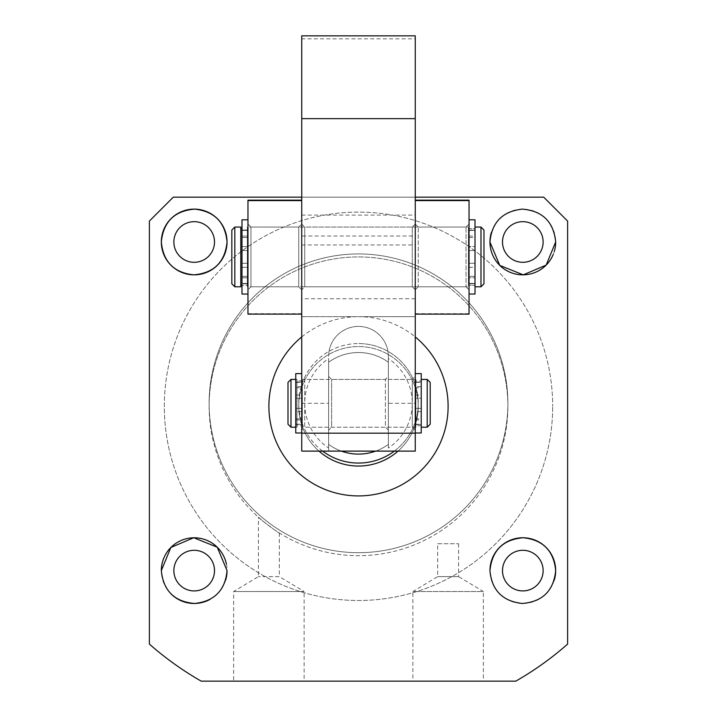 <?xml version="1.0" encoding="UTF-8"?>
<svg xmlns="http://www.w3.org/2000/svg" width="717" height="717" viewBox="0 0 717 717"><rect width="100%" height="100%" fill="white"/><g stroke="black" fill="none" stroke-linecap="round" stroke-linejoin="round"><path stroke-width="0.54" stroke-dasharray="3.58 2.69" d="M415.86 379.41L415.86 427.215L415.86 379.41L302.332 379.41L302.332 427.215L302.332 379.41M415.86 427.215L302.332 427.215M302.332 425.719L302.332 380.906L302.332 425.719L296.955 425.719L296.955 380.906L296.955 425.719M302.332 380.906L296.955 380.906M421.238 380.906L421.238 425.719L421.238 380.906L415.86 380.906L415.86 425.719L415.86 380.906M421.238 425.719L415.86 425.719M296.955 427.215L296.955 379.41L296.955 427.215L295.762 427.215M296.955 379.41L295.762 379.41M421.238 427.215L421.238 379.41L421.238 427.215M290.985 427.215L290.985 379.41M427.215 379.41L427.215 427.215M287.992 424.222L287.992 382.403M430.2 382.403L430.2 424.222M358.5 454.103A50.79 50.79 0 0 1 328.628 444.388L328.628 362.237A50.79 50.79 0 0 1 388.372 362.237L388.372 444.388A50.79 50.79 0 0 1 328.628 444.388L328.628 448.026A53.775 53.775 0 0 1 328.628 358.599L328.628 362.237A50.79 50.79 0 0 1 388.372 362.237L388.372 358.599A53.775 53.775 0 0 1 388.372 448.026L388.372 362.237A50.79 50.79 0 0 0 328.628 362.237L328.628 444.388A50.79 50.79 0 0 0 388.372 444.388A50.79 50.79 0 0 1 375.663 451.11A50.79 50.79 -90 0 0 388.372 444.388L388.372 362.237A50.79 50.79 0 0 0 358.5 352.522A50.79 50.79 -90 0 0 328.628 362.237L328.628 444.388A50.79 50.79 0 0 0 341.337 451.11M328.628 430.2L328.628 376.425L328.628 430.2L331.613 427.215L331.613 379.41L331.613 427.215L385.387 427.215L385.387 379.41L388.372 376.425L388.372 430.2L388.372 376.425M328.628 376.425L331.613 379.41L385.387 379.41L385.387 427.215L388.372 430.2M358.5 552.69A149.378 149.378 0 0 1 209.122 403.312A149.378 149.378 0 0 1 358.5 253.935A149.378 149.378 0 0 1 507.878 403.312A149.378 149.378 0 0 1 358.5 552.69A149.378 149.378 0 0 1 209.122 403.312A149.378 149.378 0 0 1 358.5 253.935A149.378 149.378 0 0 1 507.878 403.312A149.378 149.378 0 0 1 358.5 552.69M322.65 451.11A59.753 59.753 0 0 1 358.5 343.56A59.753 59.753 0 0 0 298.747 403.312A59.753 59.753 0 0 0 358.5 463.065A59.753 59.753 0 0 0 418.253 403.312A59.753 59.753 0 0 0 358.5 343.56A59.753 59.753 0 0 1 394.35 451.11M328.628 448.026L328.628 358.599M388.372 448.026L388.372 358.599M415.26 386.633L415.26 394.995L415.26 386.633L421.238 386.633L421.238 394.995L421.238 386.633M415.26 394.995L421.238 394.995M415.26 411.612L415.26 419.974L415.26 411.612L421.238 411.612L421.238 419.974L421.238 411.612M415.26 419.974L421.238 419.974M415.26 382.403L415.26 424.222L415.26 408.385L421.238 408.385L415.26 408.385L415.26 432.996L415.26 373.611L415.26 398.222L415.26 382.403L421.238 382.403L421.238 398.222L415.26 398.222L421.238 398.222L421.238 382.089L415.26 382.089L421.238 382.089L421.238 373.611M415.26 418.871L421.238 418.871L421.238 408.385L421.238 424.222L421.238 382.403M415.26 424.222L421.238 424.222M421.238 418.871L421.238 424.518L415.26 424.518L421.238 424.518L421.238 432.996M469.035 236.09L475.012 236.09L475.012 246.54L475.012 236.09L475.012 246.54L475.012 236.09L469.035 236.09L469.035 246.54L475.012 246.54L469.035 246.54L469.035 236.09M469.035 267.307L475.012 267.307L475.012 277.766L475.012 267.307L475.012 277.766L475.012 267.307L469.035 267.307L469.035 277.766L475.012 277.766L469.035 277.766L469.035 267.307M469.035 294.042L475.012 294.042L475.012 276.386L469.035 276.386L475.012 276.386L475.012 283.439L469.035 283.439L469.035 263.273L469.035 283.815L475.012 283.815L475.012 263.273L475.012 276.386L475.012 263.273L469.035 263.273L475.012 263.273L475.012 283.815L475.012 230.04L469.035 230.04L469.035 283.815L469.035 263.273L475.012 263.273L469.035 263.273L469.035 294.042L469.035 219.805L469.035 250.574L469.035 230.04L475.012 230.04L475.012 250.574L469.035 250.574L475.012 250.574L469.035 250.574L469.035 230.04L469.035 283.815L475.012 283.815L475.012 230.04L475.012 250.574L475.012 237.461L475.012 250.574L469.035 250.574L469.035 237.461L475.012 237.461L475.012 230.408L469.035 230.408L475.012 230.408L469.035 230.408L469.035 237.461L475.012 237.461L475.012 219.805L475.012 230.408L469.035 230.408L469.035 219.805L475.012 219.805L475.012 294.042L475.012 283.439L469.035 283.439L475.012 283.439L469.035 283.439L469.035 294.042L469.035 219.805M415.26 289.785L418.253 286.8L466.05 286.8L466.05 227.047L466.05 286.8L466.05 227.047L466.05 286.8L469.035 289.785L469.035 224.062L469.035 289.785L469.035 224.062L469.035 289.785L466.05 286.8L418.253 286.8L418.253 227.047L418.253 286.8L418.253 227.047L418.253 286.8L415.26 289.785L415.26 224.062L415.26 289.785L415.26 224.062L415.26 289.785L415.26 224.062L415.26 289.785L412.275 286.8L304.725 286.8L301.74 289.785L301.74 224.062L301.74 289.785L301.74 224.062L301.74 289.785L301.74 224.062L301.74 289.785L298.747 286.8L298.747 227.047L298.747 286.8L298.747 227.047L298.747 286.8L301.74 289.785M415.26 314.118L415.26 200.16L415.26 314.118L469.035 314.118L469.035 200.16M328.628 379.41L328.628 427.215L328.628 379.41L304.725 379.41L304.725 427.215L301.74 430.2L301.74 376.425L301.74 430.2M328.628 427.215L304.725 427.215L304.725 379.41L301.74 376.425M415.26 224.062L418.253 227.047L466.05 227.047L469.035 224.062L466.05 227.047L418.253 227.047L415.26 224.062L412.275 227.047L412.275 286.8L412.275 227.047L304.725 227.047L301.74 224.062L298.747 227.047L301.74 224.062M304.725 227.047L304.725 286.8L304.725 227.047M415.26 430.2L412.275 427.215L388.372 427.215L388.372 379.41L412.275 379.41L412.275 427.215L412.275 379.41L415.26 376.425L415.26 430.2L415.26 376.425M388.372 379.41L388.372 427.215M415.26 38.835L415.26 35.85L301.74 35.85L301.74 38.835L415.26 38.835L415.26 236.01L301.74 236.01L301.74 38.835M301.74 403.312L328.628 403.312L328.628 451.11L301.74 451.11L301.74 236.01M301.74 244.972L415.26 244.972L415.26 236.01M328.628 403.312L328.628 451.11L415.26 451.11L415.26 244.972M388.372 403.312L388.372 356.286A29.872 29.872 0 0 0 358.5 326.414A29.872 29.872 0 0 0 328.628 356.286A29.872 29.872 0 0 1 358.5 326.414A29.872 29.872 0 0 1 388.372 356.286L388.372 403.312L415.26 403.312M247.365 227.047L247.365 286.8L468.443 286.8L468.443 227.047L468.443 286.8L468.443 227.047L468.443 286.8L247.365 286.8L247.365 227.047L468.443 227.047L247.365 227.047L247.365 286.8L247.365 227.047M468.443 285.303L468.443 228.544L475.012 228.544L475.012 285.303L475.012 228.544L475.012 285.303L475.012 228.544L468.443 228.544L468.443 285.303L475.012 285.303L468.443 285.303L468.443 228.544L468.443 285.303M240.795 285.303L240.795 228.544L240.795 285.303L240.795 228.544L240.795 285.303L247.365 285.303L247.365 228.544L247.365 285.303L247.365 228.544L247.365 285.303L241.988 285.303M240.795 228.544L241.988 228.544M475.012 286.8L475.012 227.047L480.99 227.047L480.99 286.8L480.99 227.047L480.99 286.8L475.012 286.8L475.012 227.047M234.817 227.047L234.817 286.8L240.795 286.8L240.795 227.047L240.795 286.8L240.795 227.047L234.817 227.047L231.833 230.04L231.833 283.815L234.817 286.8L234.817 227.047L234.817 286.8M480.99 286.8L483.975 283.815L483.975 230.04L483.975 283.815L483.975 230.04L480.99 227.047M231.833 283.815L231.833 230.04L231.833 283.815M301.74 314.118L301.74 200.16L301.74 314.118L247.965 314.118L247.965 200.16M250.95 286.8L250.95 227.047L250.95 286.8L250.95 227.047L250.95 286.8L247.965 289.785L247.965 224.062L247.965 289.785L247.965 224.062L247.965 289.785L250.95 286.8L298.747 286.8L250.95 286.8M247.965 224.062L250.95 227.047L247.965 224.062M241.988 236.09L247.965 236.09L247.965 246.54L247.965 236.09L241.988 236.09L241.988 246.54L247.965 246.54L241.988 246.54L241.988 236.09M241.988 267.307L247.965 267.307L247.965 277.766L247.965 267.307L241.988 267.307L241.988 277.766L247.965 277.766L241.988 277.766L241.988 267.307M247.965 263.273L241.988 263.273L241.988 294.042L241.988 219.805L247.965 219.805L247.965 230.408L241.988 230.408L241.988 250.574L241.988 230.04L247.965 230.04L247.965 250.574L241.988 250.574L247.965 250.574L247.965 237.461L247.965 250.574L241.988 250.574L247.965 250.574L247.965 230.04L241.988 230.04L241.988 283.815L247.965 283.815L247.965 230.04L247.965 283.815L241.988 283.815L241.988 263.273L247.965 263.273L247.965 283.815L247.965 263.273L247.965 283.439L241.988 283.439L247.965 283.439L247.965 294.042L247.965 219.805L247.965 294.042L247.965 263.273L241.988 263.273L247.965 263.273M247.965 219.805L247.965 230.408L241.988 230.408L241.988 237.461L247.965 237.461L247.965 230.408L241.988 230.408L241.988 219.805L241.988 230.408L247.965 230.408L247.965 237.461L241.988 237.461L241.988 283.815L241.988 263.273L241.988 276.386L247.965 276.386L241.988 276.386L241.988 283.439L247.965 283.439L241.988 283.439L241.988 294.042L247.965 294.042M247.965 267.307L247.965 277.766L247.965 267.307M247.965 236.09L247.965 246.54L247.965 236.09M295.762 386.633L295.762 394.995L295.762 386.633L301.74 386.633L301.74 394.995L301.74 386.633M295.762 394.995L301.74 394.995M295.762 411.612L295.762 419.974L295.762 411.612L301.74 411.612L301.74 419.974L301.74 411.612M295.762 419.974L301.74 419.974M295.762 373.611L295.762 424.222L295.762 408.385L301.74 408.385L295.762 408.385L295.762 432.996M301.74 408.385L301.74 382.403L301.74 398.222L295.762 398.222L301.74 398.222L301.74 382.089L295.762 382.089L301.74 382.089L301.74 373.611L301.74 432.996L301.74 424.518L295.762 424.518L301.74 424.518L301.74 408.385M295.762 424.222L301.74 424.222M295.762 382.403L301.74 382.403M164.31 406.297A194.19 194.19 0 0 1 358.5 212.115A194.19 194.19 0 0 1 552.69 406.297A194.19 194.19 0 0 0 358.5 212.115A194.19 194.19 0 0 0 164.31 406.297A194.19 194.19 0 0 0 358.5 600.487A194.19 194.19 0 0 0 552.69 406.297A194.19 194.19 0 0 1 358.5 600.487A194.19 194.19 0 0 1 164.31 406.297M173.873 241.988A20.318 20.318 0 0 0 194.19 262.305A20.318 20.318 0 0 0 214.5 241.988A20.318 20.318 0 0 0 194.19 221.67A20.318 20.318 0 0 0 173.873 241.988M502.5 241.988A20.318 20.318 0 0 0 522.81 262.305A20.318 20.318 0 0 0 543.127 241.988A20.318 20.318 0 0 0 522.81 221.67A20.318 20.318 0 0 0 502.5 241.988M502.5 570.615A20.318 20.318 0 0 0 522.81 590.925A20.318 20.318 0 0 0 543.127 570.615A20.318 20.318 0 0 0 522.81 550.298A20.318 20.318 0 0 0 502.5 570.615M173.873 570.615A20.318 20.318 0 0 0 194.19 590.925A20.318 20.318 0 0 0 214.5 570.615A20.318 20.318 0 0 0 194.19 550.298A20.318 20.318 0 0 0 173.873 570.615M301.74 336.945A89.625 89.625 0 0 1 358.5 316.672L301.74 316.672L301.74 197.175L415.26 197.175L415.26 316.672L358.5 316.672A89.625 89.625 0 0 1 415.26 336.945M437.666 543.728L458.584 543.728L437.666 543.728L437.666 576.629L412.875 591.525L483.375 591.525L483.375 681.15L412.875 681.15L483.375 681.15M458.584 543.728L458.584 576.629L437.666 576.629L458.584 576.629L483.375 591.525L412.875 591.525L412.875 681.15M258.416 517.19C258.864 518.373 278.429 533.081 279.334 532.973C278.411 533.063 258.855 518.364 258.416 517.19L258.416 576.629L233.625 591.525L304.125 591.525L304.125 681.15L233.625 681.15L304.125 681.15M279.334 532.973L279.334 576.629L258.416 576.629L279.334 576.629L304.125 591.525L233.625 591.525L233.625 681.15M554.268 251.506A32.865 32.865 0 0 1 553.183 254.544M301.74 227.047L301.74 286.8L301.74 227.047L415.26 227.047L415.26 286.8L415.26 227.047M301.74 286.8L415.26 286.8M225.658 580.071A32.865 32.865 0 0 1 210.036 599.403M171.148 594.043A32.865 32.865 0 0 1 161.325 570.615M554.25 580.187A32.865 32.865 0 0 1 489.953 570.615M318.975 451.11A59.753 59.753 0 0 1 298.747 406.297A59.753 59.753 0 0 0 358.5 466.05A59.753 59.753 0 0 0 418.253 406.297A59.753 59.753 0 0 1 398.025 451.11M209.122 406.297A149.378 149.378 0 0 0 358.5 555.675A149.378 149.378 0 0 0 507.878 406.297A149.378 149.378 0 0 1 358.5 555.675A149.378 149.378 0 0 1 209.122 406.297A149.378 149.378 0 0 1 358.5 256.928A149.378 149.378 0 0 1 507.878 406.297A149.378 149.378 0 0 0 358.5 256.928A149.378 149.378 0 0 0 209.122 406.297M173.272 197.175L543.728 197.175L567.622 221.078L567.622 644.099A316.672 316.672 0 0 1 515.792 681.15L201.208 681.15A316.672 316.672 0 0 1 149.378 644.099L149.378 221.078L173.272 197.175M491.342 232.532A32.865 32.865 0 0 1 555.675 241.988M301.74 197.175L301.74 316.672L415.26 316.672L415.26 197.175M301.74 215.1L415.26 215.1M226.411 564.162A32.865 32.865 0 0 1 227.047 570.615M298.747 406.297A59.753 59.753 0 0 1 358.5 346.553A59.753 59.753 0 0 1 418.253 406.297A59.753 59.753 0 0 0 358.5 346.553A59.753 59.753 0 0 0 298.747 406.297M415.26 298.747L301.74 298.747M415.26 387.727L421.238 387.727M469.035 313.688L415.26 313.688M301.74 313.688L247.965 313.688M295.762 418.871L301.74 418.871M295.762 387.727L301.74 387.727M298.747 227.047L250.95 227.047L298.747 227.047"/><path stroke-width="1.08" d="M295.762 379.41L290.985 379.41L290.985 427.215L295.762 427.215M427.215 379.41L430.2 382.403L430.2 424.222L427.215 427.215L427.215 379.41L421.238 379.41M427.215 427.215L421.238 427.215M290.985 379.41L287.992 382.403L287.992 424.222L290.985 427.215M341.337 451.11A50.79 50.79 0 0 0 358.5 454.103A50.79 50.79 -90 0 0 375.663 451.11A50.79 50.79 0 0 1 358.5 454.103M394.35 451.11A59.753 59.753 0 0 1 322.65 451.11M415.26 432.996L421.238 432.996L421.238 373.611L415.26 373.611M469.035 294.042L475.012 294.042L475.012 219.805L469.035 219.805M469.035 200.16L415.26 200.16L469.035 200.16L469.035 314.118L415.26 314.118M301.74 118.646L415.26 118.646L415.26 35.85L301.74 35.85L301.74 451.11L415.26 451.11L415.26 433.185L301.74 433.185M415.26 118.646L415.26 433.185M240.795 285.303L241.988 285.303M240.795 228.544L241.988 228.544M475.012 286.8L480.99 286.8L480.99 227.047L475.012 227.047M234.817 227.047L234.817 286.8L240.795 286.8L240.795 227.047L234.817 227.047L231.833 230.04L231.833 283.815L234.817 286.8M480.99 286.8L483.975 283.815L483.975 230.04L480.99 227.047M301.74 314.118L247.965 314.118L247.965 200.59L301.74 200.59M247.965 200.16L301.74 200.16L247.965 200.59M247.965 219.805L241.988 219.805L241.988 294.042L247.965 294.042M301.74 432.996L295.762 432.996L295.762 373.611L301.74 373.611M214.5 241.988A20.318 20.318 0 0 1 194.19 262.305A20.318 20.318 0 0 1 173.873 241.988A20.318 20.318 0 0 1 194.19 221.67A20.318 20.318 0 0 1 214.5 241.988M543.127 241.988A20.318 20.318 0 0 1 522.81 262.305A20.318 20.318 0 0 1 502.5 241.988A20.318 20.318 0 0 1 522.81 221.67A20.318 20.318 0 0 1 543.127 241.988M543.127 570.615A20.318 20.318 0 0 1 522.81 590.925A20.318 20.318 0 0 1 502.5 570.615A20.318 20.318 0 0 1 522.81 550.298A20.318 20.318 0 0 1 543.127 570.615M214.5 570.615A20.318 20.318 0 0 1 194.19 590.925A20.318 20.318 0 0 1 173.873 570.615A20.318 20.318 0 0 1 194.19 550.298A20.318 20.318 0 0 1 214.5 570.615M553.183 254.544A32.865 32.865 0 0 1 489.953 241.988C491.781 222.288 502.563 211.336 522.317 209.131C542.509 210.834 553.623 221.786 555.675 241.988L546.157 265.12L523.249 274.844L499.758 265.407L489.953 241.988A32.865 32.865 0 0 1 491.342 232.532M415.26 336.945A89.625 89.625 0 0 1 358.5 495.922A89.625 89.625 0 0 1 301.74 336.945M415.26 197.175L543.728 197.175L567.622 221.078L567.622 644.099A316.672 316.672 0 0 1 515.792 681.15L201.208 681.15A316.672 316.672 0 0 1 149.378 644.099L149.378 221.078L173.272 197.175L301.74 197.175M489.953 570.615C491.979 550.486 503.056 539.525 523.213 537.75C542.921 539.811 553.748 550.764 555.675 570.615C553.649 590.781 542.536 601.733 522.352 603.472C502.581 601.294 491.781 590.342 489.953 570.615A32.865 32.865 0 0 1 522.81 537.75A32.865 32.865 0 0 1 554.25 580.187M161.325 570.615L170.843 547.483L193.751 537.75L217.242 547.196L227.047 570.615C225.219 590.315 214.437 601.267 194.683 603.472C174.491 601.769 163.377 590.817 161.325 570.615A32.865 32.865 0 0 1 226.411 564.162M227.047 241.988A32.865 32.865 0 0 1 194.19 274.853A32.865 32.865 0 0 1 161.325 241.988A32.865 32.865 0 0 1 194.19 209.122A32.865 32.865 0 0 1 227.047 241.988C225.021 262.117 213.944 273.069 193.787 274.844C174.079 272.792 163.252 261.83 161.325 241.988C163.351 221.822 174.464 210.87 194.648 209.131C214.419 211.309 225.219 222.261 227.047 241.988M555.675 241.988A32.865 32.865 0 0 1 554.268 251.506M227.047 570.615A32.865 32.865 0 0 1 225.658 580.071M210.036 599.403A32.865 32.865 0 0 1 171.148 594.043M398.025 451.11A59.753 59.753 0 0 1 318.975 451.11M415.26 200.59L469.035 200.59"/></g></svg>
